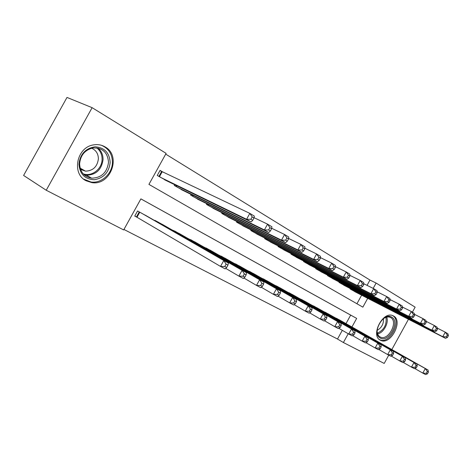 <?xml version="1.0" encoding="UTF-8"?>
<svg xmlns="http://www.w3.org/2000/svg" width="472" height="472" viewBox="0 0 472 472"><rect width="100%" height="100%" fill="white"/><g stroke="black" fill="none" stroke-linecap="round" stroke-linejoin="round"><path stroke-width="0.71" d="M104.985 146.845C121.811 155.707 110.507 185.998 91.775 182.599L86.146 180.776C71.414 173.903 76.617 147.282 93.379 144.928C97.568 144.172 101.439 144.81 104.985 146.845M393.583 316.022C403.412 321.048 390.663 345.339 380.78 340.412L380.296 340.182C370.355 335.675 382.562 311.184 392.592 315.562L393.583 316.022M388.757 355.151L384.202 363.44L343.392 342.524L348.218 333.745M123.941 229.451L337.509 339.026L343.392 342.524M351.941 326.978L356.667 318.399L140.898 198.871L123.676 229.935L46.232 190.245L92.129 107.675L166.12 153.37L148.928 184.387L362.856 307.148L367.712 298.322M92.129 107.675L66.994 97.433L23.6 175.454L46.232 190.245M163.076 172.18L160.067 170.386L157.253 175.46L167.654 181.266M337.509 339.026L342.3 330.329M345.994 323.615L350.678 315.107L140.886 198.895M341.132 320.866L334.424 317.367M329.969 314.842L323.06 311.243M318.476 308.647L311.355 304.936M306.635 302.257L299.295 298.44M294.428 295.678L286.858 291.743M281.837 288.888L274.031 284.834M268.851 281.89L260.792 277.701M255.452 274.663L247.127 270.344M241.605 267.199L233.003 262.739M227.303 259.488L218.412 254.88M212.518 251.511L203.314 246.756M197.219 243.269L187.697 238.348M181.39 234.732L171.525 229.646M164.993 225.893L154.916 220.353L154.769 220.625M148.001 216.737L137.559 210.99L134.744 216.07L137.836 217.716M367.057 285.353L369.971 280.055L165.702 154.126M356.932 303.75L361.635 295.195M356.667 292.64L350.088 288.917L350.295 288.539M345.74 286.203L338.967 282.368L339.179 281.979M334.489 279.577L327.509 275.63L327.733 275.217M322.895 272.751L315.697 268.68L315.939 268.255M310.948 265.712L303.526 261.517L303.773 261.069M298.628 258.455L290.97 254.131L291.23 253.659M285.92 250.968L278.014 246.508L278.291 246.006M272.798 243.239L264.633 238.637L264.928 238.106M259.252 235.257L250.815 230.507L251.122 229.947M245.251 227.008L236.531 222.1L236.855 221.51M230.784 218.477L221.757 213.409L222.105 212.778M215.816 209.656L206.47 204.417L206.842 203.745M200.323 200.523L190.647 195.107L191.042 194.387M184.281 191.066L174.251 185.461L174.675 184.694M369.971 280.055L376.119 283.053L415.136 307.148L412.38 312.163M408.469 319.284L391.837 349.546M373.175 288.392L376.119 283.053M350.678 315.107L356.667 318.399M354.72 291.637L445.468 338.312L442.777 336.707L445.273 332.158L437.308 328.123M447.326 335.026L445.273 332.158L447.952 333.787L448.4 335.675L447.326 335.026L446.329 336.849L447.403 337.492L448.4 335.675M446.329 336.849L442.777 336.707L352 290.038M447.403 337.492L445.468 338.312M427.431 373.877L428.434 372.054L427.325 371.464L426.328 373.287L427.431 373.877L425.573 374.567L422.8 373.104L425.296 368.549L428.057 370.03L339.221 319.786M414.752 368.49L422.8 373.104L426.328 373.287M336.447 318.287L425.296 368.549L427.325 371.464M428.057 370.03L428.434 372.054M391.713 317.137C400.48 321.633 388.627 343.197 380.231 338.017C371.145 333.769 383.364 311.549 391.713 317.137M377.175 329.698C376.939 333.202 377.895 335.604 380.054 336.908L380.479 337.114C388.409 341.02 398.569 321.579 390.68 317.591L389.925 317.237C387.76 316.529 385.429 317.137 382.928 319.048M383.476 318.635C383.777 323.863 381.665 327.774 377.128 330.382M379.382 339.563L379.86 339.799C389.677 344.69 402.333 320.588 392.562 315.591L392.385 315.491M110.165 162.557C108.938 172.374 103.669 178.091 94.353 179.714C84.966 179.313 79.827 174.138 78.936 164.197C80.163 154.067 85.556 148.273 95.12 146.81C104.507 147.524 109.522 152.769 110.165 162.557M79.609 163.855C80.104 172.044 84.116 176.823 91.656 178.18C101.427 177.867 107.044 172.587 108.507 162.344C107.728 152.45 102.542 147.653 92.943 147.948C84.901 149.948 80.458 155.253 79.609 163.855M91.627 148.22C96.04 150.202 98.294 153.748 98.394 158.869C97.332 166.681 93.061 170.781 85.579 171.165L80.529 169.401M83.638 179.1L90.996 182.009C101.504 183.667 112.36 173.649 112.424 162.439C112.301 154.09 108.613 148.367 101.362 145.276M80.57 169.43L81.579 168.947M343.734 285.176L434.576 331.798L431.803 330.134L434.34 325.509L426.086 321.338M436.411 328.418L434.34 325.509L437.107 327.196L437.52 329.09L436.411 328.418L435.396 330.27L436.506 330.937L437.52 329.09M435.396 330.27L431.803 330.134L340.937 283.53M436.506 330.937L434.576 331.798M332.418 278.521L423.325 325.06L420.452 323.338L423.03 318.641L414.475 314.328M425.13 321.585L423.03 318.641L425.897 320.382L426.275 322.282L425.13 321.585L424.092 323.467L425.242 324.158L426.275 322.282M424.092 323.467L420.452 323.338L329.539 276.822M425.242 324.158L423.325 325.06M320.759 271.66L411.684 318.093L408.711 316.311L411.336 311.532L402.457 307.071M413.454 314.523L411.336 311.532L414.298 313.331L414.64 315.237L413.454 314.523L412.398 316.435L413.59 317.149L414.64 315.237M412.398 316.435L408.711 316.311L317.792 269.913M413.59 317.149L411.684 318.093M308.747 264.591L399.637 310.877L396.557 309.036L399.229 304.174L390.008 299.555M401.365 307.207L399.229 304.174L402.297 306.039L402.592 307.951L401.365 307.207L400.297 309.154L401.524 309.892L402.592 307.951M400.297 309.154L396.557 309.036L305.685 262.792M401.524 309.892L399.637 310.877M416.198 367.924L417.213 366.071L416.074 365.464L415.053 367.316L416.198 367.924L414.345 368.644L411.484 367.133L414.021 362.508L416.876 364.036L328.005 313.732M403.159 362.354L411.484 367.133L415.053 367.316M325.149 312.193L414.021 362.508L416.074 365.464M416.876 364.036L417.213 366.071M404.587 361.77L405.619 359.888L404.433 359.257L403.401 361.145L404.587 361.77L402.746 362.526L399.784 360.968L402.368 356.26L405.318 357.841L316.452 307.496M391.164 356.012L399.784 360.968L403.401 361.145M313.508 305.909L402.368 356.26L404.433 359.257M405.318 357.841L405.619 359.888M392.568 355.404L393.618 353.487L392.397 352.838L391.341 354.755L392.568 355.404L390.745 356.201L387.677 354.584L390.309 349.793L393.359 351.433L304.546 301.077M378.756 349.445L387.677 354.584L391.341 354.755M301.514 299.443L390.309 349.793L392.397 352.838M393.359 351.433L393.618 353.487M380.131 348.814L381.199 346.867L379.936 346.188L378.863 348.141L380.131 348.814L378.32 349.646L375.151 347.976L377.824 343.103L380.987 344.802L292.274 294.457M365.906 342.648L375.151 347.976L378.863 348.141M289.147 292.77L377.824 343.103L379.936 346.188M380.987 344.802L381.199 346.867M296.357 257.299L387.158 303.413L383.972 301.502L386.692 296.552L377.11 291.773M388.851 299.626L386.692 296.552L389.866 298.481L390.12 300.398L388.851 299.626L387.76 301.608L389.034 302.375L390.12 300.398M387.76 301.608L383.972 301.502L293.195 255.44M389.034 302.375L387.158 303.413M367.251 341.988L368.337 340.005L367.027 339.309L365.936 341.291L367.251 341.988L365.458 342.867L362.171 341.132L364.897 336.176L368.172 337.928L279.625 287.631M352.584 335.598L362.171 341.132L365.936 341.291M276.397 285.89L364.897 336.176L367.027 339.309M368.172 337.928L368.337 340.005M283.572 249.776L374.231 295.673L370.927 293.696L373.7 288.652L363.729 283.702M375.877 291.773L373.7 288.652L376.992 290.658L377.193 292.575L375.877 291.773L374.768 293.796L376.084 294.587L377.193 292.575M374.768 293.796L370.927 293.696L280.309 247.859M376.084 294.587L374.231 295.673M353.9 334.913L355.009 332.896L353.646 332.17L352.537 334.194L353.9 334.913L352.13 335.834L348.725 334.04L351.498 328.996L354.897 330.813L266.568 280.586M338.778 328.288L348.725 334.04L352.537 334.194M263.24 278.793L351.498 328.996L353.646 332.17M354.897 330.813L355.009 332.896M270.373 242.012L360.826 287.649L357.398 285.595L360.224 280.462L349.846 275.323M362.419 283.631L360.224 280.462L363.635 282.539L363.788 284.457L362.419 283.631L361.292 285.684L362.661 286.51L363.788 284.457M361.292 285.684L357.398 285.595L267.005 240.036M362.661 286.51L360.826 287.649M340.052 327.58L341.185 325.527L339.775 324.771L338.642 326.831L340.052 327.58L338.312 328.547L334.778 326.683L337.604 321.544L341.126 323.432L253.092 273.317M324.447 320.706L334.778 326.683L338.642 326.831M249.653 271.465L337.604 321.544L339.775 324.771M341.126 323.432L341.185 325.527M256.744 233.994L346.914 279.324L343.356 277.194L346.236 271.966L335.421 266.633M348.46 275.176L346.236 271.966L349.781 274.12L349.882 276.037L348.46 275.176L347.303 277.27L348.725 278.132L349.882 276.037M347.303 277.27L343.356 277.194L253.263 231.947M348.725 278.132L346.914 279.324M325.686 319.969L326.836 317.874L325.373 317.096L324.223 319.19L325.686 319.969L323.969 320.984L320.299 319.054L323.184 313.815L326.842 315.774L239.168 265.807M309.567 312.824L320.299 319.054L324.223 319.19M235.617 263.889L323.184 313.815L325.373 317.096M326.842 315.774L326.836 317.874M242.661 225.71L332.477 270.68L328.777 268.468L331.716 263.14L320.435 257.606M333.958 266.403L331.716 263.14L335.397 265.376L335.433 267.294L333.958 266.403L332.784 268.538L334.259 269.423L335.433 267.294M332.784 268.538L328.777 268.468L239.062 223.592M334.259 269.423L332.477 270.68M310.765 312.063L311.945 309.927L310.423 309.119L309.243 311.254L310.765 312.063L309.083 313.137L305.272 311.125L308.21 305.791L312.01 307.827L224.784 258.048M294.109 304.635L305.272 311.125L309.243 311.254M221.114 256.066L308.21 305.791L310.423 309.119M312.01 307.827L311.945 309.927M228.1 217.138L317.473 261.7L313.632 259.399L316.623 253.965L304.841 248.219M318.889 257.281L316.623 253.965L320.453 256.29L320.423 258.208L318.889 257.281L317.691 259.458L319.225 260.379L320.423 258.208M317.691 259.458L313.632 259.399L224.377 214.955M319.225 260.379L317.473 261.7M295.26 303.85L296.463 301.673L294.882 300.829L293.678 303.006L295.26 303.85L293.613 304.977L289.649 302.888L292.652 297.448L296.599 299.567L209.916 250.024M278.032 296.121L289.649 302.888L293.678 303.006M206.117 247.977L292.652 297.448L294.882 300.829M296.599 299.567L296.463 301.673M213.031 208.276L301.873 252.361L297.873 249.965L300.93 244.425L288.61 238.448M303.219 247.794L300.93 244.425L304.912 246.844L304.812 248.756L303.219 247.794L301.991 250.012L303.59 250.974L304.812 248.756M301.991 250.012L297.873 249.965L209.184 206.016M303.59 250.974L301.873 252.361M279.135 295.307L280.362 293.088L278.716 292.209L277.489 294.434L279.135 295.307L277.524 296.493L273.406 294.322L276.462 288.775L280.575 290.976L194.529 241.723M261.305 287.253L273.406 294.322L277.489 294.434M190.6 239.605L276.462 288.775L278.716 292.209M280.575 290.976L280.362 293.088M197.438 199.101L285.637 242.643L281.477 240.148L284.598 234.495L271.695 228.283M286.905 237.917L284.598 234.495L288.74 237.015L288.563 238.92L286.905 237.917L285.654 240.183L287.318 241.18L288.563 238.92M285.654 240.183L281.477 240.148L193.455 196.759M287.318 241.18L285.637 242.643M262.355 286.415L263.6 284.15L261.889 283.235L260.638 285.501L262.355 286.415L260.786 287.666L256.497 285.401L259.618 279.743L263.895 282.038L178.605 233.133M243.876 278.014L256.497 285.401L260.638 285.501M174.534 230.938L259.618 279.743L261.889 283.235M263.895 282.038L263.6 284.15M181.289 189.602L268.733 232.519L264.391 229.923L267.583 224.153L254.054 217.68M269.907 227.628L267.583 224.153L271.901 226.778L271.642 228.678L269.907 227.628L268.633 229.941L270.368 230.985L271.642 228.678M268.633 229.941L264.391 229.923L177.159 187.172M270.368 230.985L268.733 232.519M244.874 277.152L246.148 274.84L244.36 273.89L243.086 276.203L244.874 277.152L243.351 278.474L238.879 276.114L242.071 270.338L246.526 272.727L162.108 224.235M225.716 268.379L238.879 276.114L243.086 276.203M157.89 221.958L242.071 270.338L244.36 273.89M246.526 272.727L246.148 274.84M164.551 179.755L251.11 221.97L246.585 219.268L249.841 213.373L159.949 170.598M252.19 216.902L249.841 213.373L254.343 216.111L253.995 217.999L252.19 216.902L250.886 219.268L252.691 220.353L253.995 217.999M250.886 219.268L246.585 219.268L160.273 177.236M252.691 220.353L251.11 221.97M226.643 267.494L227.947 265.134L226.088 264.143L224.778 266.503L226.643 267.494L225.179 268.892L220.518 266.432L223.775 260.532L228.424 263.022L145.01 215.014M134.797 215.969L220.518 266.432L224.778 266.503M140.638 212.654L223.775 260.532L226.088 264.143M228.424 263.022L227.947 265.134M351.304 289.059L351.068 289.489M350.773 288.787L350.554 289.188M386.692 317.119C389.129 322.695 383.618 332.89 377.624 333.905M377.399 333.179C384.06 329.957 386.916 324.671 385.96 317.332M98.04 148.096C101.409 151.022 103.079 154.851 103.049 159.571C101.622 169.702 96.058 174.911 86.358 175.2L84.063 174.764M83.155 173.832C91.715 177.047 102.123 168.982 102.076 159.329C102.094 154.521 100.318 150.704 96.76 147.872M340.253 282.527L340.005 282.982M339.722 282.256L339.486 282.681M328.872 275.801L328.606 276.273M328.335 275.53L328.093 275.972M317.143 268.869L316.865 269.37M316.606 268.592L316.346 269.064M305.054 261.718L304.759 262.243M304.517 261.447L304.239 261.942M292.587 254.343L292.274 254.898M292.044 254.072L291.755 254.597M279.719 246.732L279.394 247.322M279.182 246.455L278.875 247.015M266.444 238.867L266.096 239.499M265.901 238.596L265.577 239.192M252.726 230.749L252.361 231.416M252.184 230.478L251.836 231.109M238.561 222.353L238.165 223.067M238.018 222.088L237.646 222.755M223.905 213.674L223.486 214.43M223.362 213.403L222.967 214.123M208.748 204.689L208.305 205.497M208.205 204.417L207.78 205.19M193.066 195.378L192.582 196.246M192.517 195.113L192.063 195.939M173.472 230.761L173.643 230.46M176.817 185.738L176.304 186.664M176.274 185.472L175.779 186.357M156.309 221.515L156.48 221.197M156.828 221.816L157.011 221.486M162.185 171.755L159.424 176.734M161.648 171.483L158.905 176.434M136.467 216.919L139.246 211.898M136.986 217.22L139.777 212.188M380.78 340.412L379.694 339.805M379.588 336.619L380.479 337.114M388.432 316.458L389.925 317.237M85.579 171.165L80.134 168.15M91.656 178.18L86.358 175.2L84.057 174.752"/></g></svg>
